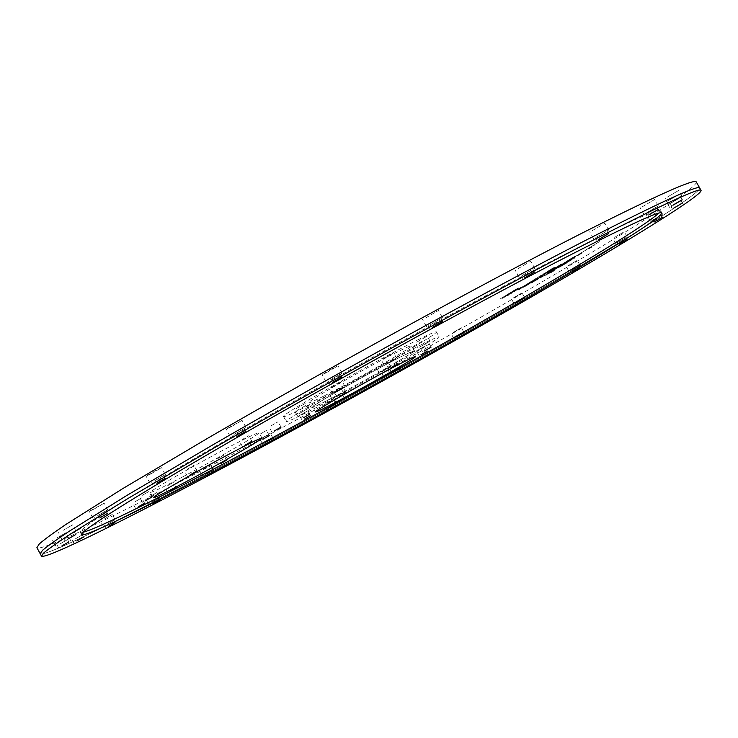 <?xml version="1.0" encoding="UTF-8"?>
<svg xmlns="http://www.w3.org/2000/svg" width="738" height="738" viewBox="0 0 738 738"><rect width="100%" height="100%" fill="white"/><g stroke="black" fill="none" stroke-linecap="round" stroke-linejoin="round"><path stroke-width="0.55" stroke-dasharray="3.69 2.77" d="M507.606 294.896L508.436 294.453L508.731 294.988L507.91 295.421L507.606 294.896M699.744 188.07C700.131 193.965 623.361 241.206 530.917 294.693C437.071 348.926 326.593 410.236 229.813 461.813C131.253 514.331 44.049 557.873 40.175 553.675C44.049 557.873 131.253 514.331 229.813 461.813C326.593 410.236 437.071 348.926 530.917 294.693C623.361 241.206 700.131 193.965 699.744 188.07M696.368 182.102C697.087 188.577 620.566 236.261 528.26 289.951C434.544 344.388 324.083 405.697 227.212 457.071C128.541 509.377 41.107 552.448 36.9 547.651M335.596 396.961L341.685 393.446L335.596 396.961M382.708 370.946L388.898 367.367L382.708 370.946M418.188 349.96L424.618 346.242L418.188 349.96M421.601 345.984L428.271 342.118L421.601 345.984M387.939 362.985L394.71 359.065L387.939 362.985M336.537 391.361L343.179 387.515L336.537 391.361M300.726 412.708L307.119 409.018L300.726 412.708M301.593 414.332L307.764 410.771L301.593 414.332M167.157 485.973L173.329 482.421L167.157 485.973M217.581 458.713L223.789 455.134L217.581 458.713M260.071 434.147L266.483 430.439L260.071 434.147M271.39 425.632L278.069 421.767L271.39 425.632M187.12 469.276L193.919 465.346L187.12 469.276M142.286 495.318L148.855 491.526L142.286 495.318M135.386 501.517L141.696 497.882L135.386 501.517M241.963 439.691L248.807 435.734L241.963 439.691M182.849 476.794C162.858 487.311 152.056 492.495 150.432 492.357C147.812 492.071 193.956 465.42 228.752 447.2C247.894 437.191 257.996 432.367 259.047 432.745C260.745 433.584 216.778 458.935 182.849 476.794M337.423 395.162C322.026 403.271 313.788 407.219 312.728 407.016C310.015 406.915 357.976 379.175 389.895 362.478C404.507 354.83 412.164 351.177 412.883 351.528C414.608 352.22 368.603 378.769 337.423 395.162M649.32 214.915L659.634 208.9L649.32 214.915M652.374 220.321L662.696 214.334L652.374 220.321M668.241 200.699L679.246 194.26L668.241 200.699M671.479 206.419L682.493 200.007L671.479 206.419M667.18 197.184L678.849 190.339L667.18 197.184M670.602 203.254L682.299 196.437L670.602 203.254M642.457 206.695L654.68 199.509L642.457 206.695M646.082 213.125L658.324 205.967L646.082 213.125M592.245 230.643L604.819 223.227L592.245 230.643M596.046 237.396L608.647 230.016L596.046 237.396M518.076 268.641L530.733 261.169L518.076 268.641M522.006 275.671L534.69 268.235L522.006 275.671M425.946 317.829L438.409 310.477L425.946 317.829M429.959 325.024L442.44 317.718L429.959 325.024M326.058 372.875L322.054 374.664L334.111 367.57L338.069 365.808L326.058 372.875M330.061 380.116L342.091 373.077L330.061 380.116M230.634 427.053L226.188 429.064L242.055 420.356L230.634 427.053M234.564 434.184L245.994 427.523L234.564 434.184M150.838 473.953L146.087 476.139L156.862 469.848L161.576 467.689L150.838 473.953M154.62 480.872L165.377 474.626L154.62 480.872M94.077 509.054L89.224 511.314L104.132 503.205L94.077 509.054M97.684 515.668L107.757 509.847L97.684 515.668M63.145 530.327L72.573 524.866L63.145 530.327M66.549 536.591L75.986 531.148L66.549 536.591M56.955 537.928L65.83 532.808L56.955 537.928M60.165 543.841L69.049 538.731L60.165 543.841M72.093 533.445L80.497 528.602L72.093 533.445M75.119 539.017L83.542 534.192L75.119 539.017M104.215 519.054L112.268 514.414L104.215 519.054M107.093 524.34L115.156 519.718L107.093 524.34M149.076 496.997L156.88 492.514L149.076 496.997M151.834 502.043L159.648 497.56L151.834 502.043M202.941 469.303L210.607 464.894L202.941 469.303M205.598 474.156L213.273 469.765L205.598 474.156M262.691 437.671L270.32 433.28L262.691 437.671M265.293 442.385L272.922 438.012L265.293 442.385M325.772 403.511L333.465 399.083L325.772 403.511M328.336 408.16L336.039 403.741L328.336 408.16M389.959 368.068L397.837 363.52L389.959 368.068M392.533 372.699L400.42 368.17L392.533 372.699M453.224 332.46L461.388 327.746L453.224 332.46M455.826 337.128L463.999 332.432L455.826 337.128M513.436 297.866L521.987 292.921L513.436 297.866M516.102 302.645L524.672 297.709L516.102 302.645M568.195 265.625L577.245 260.376L568.195 265.625M570.963 270.551L580.022 265.32L570.963 270.551M614.643 237.322L624.283 231.714L614.643 237.322M617.54 242.461L627.189 236.88L617.54 242.461M515.927 289.287L518.362 287.921L513.639 290.551L515.927 289.287L516.951 289.517L516.655 288.973M512.476 291.372L511.582 291.916L512.781 291.206L512.772 291.907L511.877 292.451L511.582 291.916M509.94 293.124L506.702 294.84L509.94 293.124L510.244 293.65L509.626 293.918L509.331 293.383M506.323 295.237L503.703 296.694L506.941 294.969L506.323 295.237L506.619 295.772L508.436 294.766L508.141 294.231M515.761 290.615L512.126 292.58L515.761 290.615L516.056 291.141L516 290.468M549.1 270.412L552.135 268.752L548.666 270.615L549.404 270.957L550.696 270.237L550.391 269.702M548.666 270.615L548.971 271.16L549.007 270.385M546.978 271.824L549.007 270.671L546.978 271.824L547.282 272.359L547.319 271.621M540.677 275.615L538.048 277.147L542.162 274.887L540.087 275.892L540.972 276.15L539.893 276.815L539.589 276.28M540.317 275.744L540.622 276.289L542.458 275.431L542.162 274.887M536.065 278.641L533.131 280.172L537.698 278.355L537.402 277.82M536.36 279.176L533.426 280.708L533.131 280.172M533.251 280.283L533.694 280.034L533.556 280.809L533.694 280.034M529.358 282.497L532.956 280.56L529.358 282.497L529.663 283.032L531.545 282.045L531.24 281.51M532.753 280.689L533.048 281.224L532.144 281.731L531.849 281.196M528.334 283.3L526.249 284.416L529.46 282.719L528.334 283.3L528.629 283.835L526.757 284.813L526.462 284.287M528.602 283.171L528.897 283.696L529.755 283.244L529.46 282.719M524.663 285.514L526.6 284.398L523.187 286.298L526.388 284.61L524.663 285.514L524.958 286.04L526.6 285.108L526.305 284.582M520.917 287.691L523.39 286.335L520.917 287.691L520.908 288.429L521.471 288.171L521.176 287.645M553.186 268.567L550.354 270.108L553.186 268.567L553.491 269.112L553.306 268.494M546.729 272.331L549.063 271.178L546.729 272.331L547.033 272.866L546.461 272.543M547.033 272.866L549.063 271.722L548.758 271.187M539.257 276.981L538.768 277.23L539.561 277.516L539.21 276.981M533.657 280.514L531.295 281.833L535.151 279.73L533.657 280.514L533.961 281.04L533.316 281.427L533.02 280.901M534.663 280.034L534.958 280.56L534.211 280.32M525.714 285.274L529.736 283.069L525.714 285.274L526.01 285.8L530.004 283.613L529.709 283.088M566.055 261.52L570.031 259.352L566.055 261.52L566.35 262.055L568.223 261.178L567.919 260.643M540.133 277.442L542.587 276.095L540.133 277.442L540.115 278.18L540.659 277.931L540.364 277.405M537.624 279.185L534.865 280.615L537.624 279.185L537.919 279.702L536.886 280.191L536.591 279.674M537.919 279.702L537.402 279.324M591.332 246.686L588.795 248.079L591.332 246.686L591.636 247.23L591.101 247.498L591.046 246.861L589.422 247.82L590.824 246.953L591.055 247.599L590.751 247.055M588.795 248.079L589.099 248.623L590.548 247.793L590.234 247.248M578.943 254.13L582.144 252.442L578.943 254.13L579.247 254.665L579.92 254.315L579.616 253.78M575.64 256.16L577.826 255.09L574.782 256.713L575.935 256.003L575.935 256.695L574.256 257.728L573.961 257.193M570.926 259.315L566.36 261.861L570.926 259.315L571.23 259.85L568.343 261.353L568.048 260.818M571.23 259.85L570.714 259.453M563.832 264.296L561.166 265.763L565.336 263.392L562.374 265.016L563.832 264.296L563.537 263.761L560.871 265.228L566.876 261.261L563.574 263.171M562.264 265.163L561.969 264.638M563.408 264.462L563.112 263.927L562.07 264.49L563.537 263.761M562.587 264.887L562.291 264.352M558.666 266.778L554.875 268.835L558.666 266.778L558.961 267.304L556.59 268.549L556.295 268.023M552.089 270.625L554.395 269.398L552.089 270.625L552.384 271.15L554.478 270.053L554.183 269.527M552.384 271.15L552.301 270.486M547.135 274.361L550.299 272.645L547.135 274.361M548.62 272.959L546.757 273.946L548.62 272.959L548.915 273.475M550.151 272.774L549.865 272.257M546.037 274.591L542.052 276.778L546.037 274.591L546.332 275.117L544.552 275.947L544.257 275.431M572.928 258.503L574.321 257.645L571.489 259.241L572.928 258.503L573.223 259.038L574.312 258.401L574.007 257.876M571.489 259.241L571.793 259.776L571.839 259.01M571.793 259.776L572.024 258.992M571.821 259.056L572.125 259.591L572.19 258.89M572.125 259.591L572.07 258.89M568.657 261.058L566.673 262.174L569.164 260.818L566.969 262.71L566.673 262.174M554.229 270.781L550.779 272.673L554.229 270.781M554.007 270.145L550.483 272.156L554.367 269.942L554.303 270.661M553.924 270.938L553.629 270.422M551.932 271.483L546.803 274.37L551.932 271.483L552.227 271.999L549.699 273.3L549.404 272.774M558.97 266.944L557.679 267.7L560.225 266.307L557.937 267.562L558.97 266.944L559.266 267.47L557.974 268.226L557.679 267.7M560.225 266.307L560.52 266.833L559.847 266.556M560.52 266.833L560.151 266.326M569.551 260.394L571.922 259.158L569.551 260.394L569.847 260.929L568.417 261.75L568.122 261.224M570.262 260.025L570.557 260.551L572.218 259.684L571.922 259.158M574.588 257.396L575.908 256.686L573.315 258.125L574.588 257.396L574.893 257.931L574.588 257.396M574.884 257.931L574.533 257.451M575.151 257.82L574.893 257.248M544.847 275.08L545.281 274.84L545.142 275.606L545.281 274.84M561.849 264.868L558.675 266.621L562.67 264.342L561.849 264.868L562.144 265.403L559.874 266.686L559.579 266.15M559.874 266.686L562.135 265.293L561.839 264.757M562.135 265.293L559.469 266.796L559.173 266.261M559.469 266.796L562.144 265.403M562.568 265.099L562.273 264.564L562.577 265.099M566.913 261.612L563.998 263.309L566.913 261.612L567.208 262.147L565.188 263.291L564.893 262.756M565.935 262.276L566.231 262.811L567.467 262.165L567.162 261.639M578.251 254.647L578.546 255.182L577.181 255.957L576.885 255.413M536.397 279.674L540.013 277.617L536.397 279.674L536.692 280.191L539.561 278.696L539.266 278.171M555.142 268.494L552.974 270.274L552.67 269.739L556.378 267.221L554.838 267.959M552.725 269.711L553.02 270.246L555.963 268.623L555.668 268.097L552.67 269.739M566.876 261.261L566.683 262.128L566.378 261.593M567.171 261.796L566.461 262.128L566.157 261.593M562.873 263.503L563.168 264.038L563.352 263.18M568.168 260.246L571.221 258.623L568.168 260.246L568.472 260.791L569.616 260.08L569.312 259.545M571.221 258.623L571.526 259.158L569.754 260.154L569.45 259.619M575.031 256.271L571.895 257.931L575.031 256.271L575.336 256.815L572.42 258.337L572.116 257.793M532.421 281.842L530.364 282.94L533.528 281.261L532.421 281.842L532.716 282.368L530.862 283.337L530.567 282.811M530.862 283.337L532.716 282.368M533.823 281.787L533.528 281.261M532.974 282.23L532.679 281.704M536.129 279.564L533.417 281.058L536.425 279.407L534.699 280.274L536.148 279.517L536.425 280.089L535.281 280.735L534.985 280.219M535.53 279.951L535.825 280.477L533.712 281.584L533.417 281.058M539.496 277.35L541.461 276.307L539.137 277.543L539.792 277.875L538.694 278.521L538.399 277.995M541.793 276.003L545.52 273.89L541.591 276.03L542.089 276.529L544.09 275.403L543.786 274.877M555.013 268.632L554.708 268.097M556.378 267.903L556.074 267.368M555.428 268.447L555.124 267.912M527.08 284.628L522.855 287.036L528.011 284.13L525.207 285.588L527.08 284.628L527.375 285.154L524.45 286.759L524.155 286.233M524.45 286.759L527.375 285.154M524.404 286.787L524.109 286.261M525.668 286.206L525.373 285.68M523.353 287.433L523.058 286.907M533.786 280.569L528.786 283.383L533.786 280.569L534.081 281.104L530.548 283.005L530.253 282.479M531.747 281.768L532.043 282.294L530.521 283.023L530.225 282.497M532.043 282.294L534.081 281.104M531.591 282.636L531.295 282.11M529.912 283.475L529.616 282.94M519.165 288.779L522.735 286.851L519.165 288.779L519.46 289.305L521 288.558L520.705 288.032M518.583 289.213L518.879 289.739L520.567 288.89L520.272 288.374M522.181 286.925L525.078 285.329L522.181 286.925L522.476 287.451L524.607 286.335L524.312 285.809M531.48 281.187L531.969 280.938L531.701 281.768L531.526 281.187M534.884 279.093L539.653 276.436L534.884 279.093L535.188 279.628L538.122 278.097L537.827 277.562M542.716 274.268L546.341 272.313L542.716 274.268L543.011 274.813L544.552 274.075L544.247 273.54M542.744 274.25L543.048 274.794L546.646 272.848L546.341 272.313M549.865 270.145L547.144 271.547L549.792 270.163L550.17 270.689L550.317 269.868M552.596 268.263L550.917 269.204L554.303 267.405L552.596 268.263L552.9 268.807L551.221 269.748L550.917 269.204M552.467 268.42L552.771 268.964L554.607 267.949L554.303 267.405M516.388 289.139L511.674 291.768L516.388 289.139L516.683 289.683L514.497 290.892L514.192 290.357M514.681 290.191L514.986 290.726L514.257 291.04L513.952 290.504M508.648 293.641L513.344 291.021L508.648 293.641M507.495 294.444L506.619 294.988L507.495 294.444M501.775 297.884L506.443 295.283L501.775 297.884M517.495 288.862L515.133 290.172L517.495 288.862M513.934 291.067L511.582 292.368L513.934 291.067M510.401 293.244L508.058 294.545L510.401 293.244M517.864 289.038L521.757 286.916L517.864 289.038M514.035 291.409L517.91 289.287L514.035 291.409M532.873 280.569L530.382 281.87L532.873 280.569M528.122 283.364L530.419 282.017L528.122 283.364M526.342 284.508L524.893 285.274L526.342 284.508M551.452 269.591L548.943 270.975L551.452 269.591M544.672 273.743L547.365 272.221L544.672 273.743M543.297 274.591L540.936 275.892L543.297 274.591M540.493 276.335L540.982 276.077L540.493 276.335M559.662 265.163L557.042 266.529L559.662 265.163M550.059 271.031L547.568 272.359L550.059 271.031M544.127 274.462L544.616 274.213L544.127 274.462M559.542 265.735L557.052 267.055L559.542 265.735M553.897 269.185L555.668 268.097M551.517 270.606L552.006 270.357L551.517 270.606M534.478 280.929L538.048 278.992L534.478 280.929M594.883 244.435L597.097 243.153L594.883 244.435M590.4 247.092L593.149 245.606L590.4 247.092M587.448 248.909L590.428 247.359L587.448 248.909M586.147 249.702L589.053 248.189L586.147 249.702M583.601 251.51L579.92 253.531L583.601 251.51M577.596 255.09L580.317 253.558L577.596 255.09M574.736 256.806L573.786 257.387L574.736 256.806M568.343 260.606L569.441 260.007L568.343 260.606M553.03 270.043L555.825 268.521L553.03 270.043M549.146 272.516L551.221 271.307L549.146 272.516M541.498 277.119L541.969 276.87L541.498 277.119M570.511 259.822L572.605 258.734L570.511 259.822M565.363 262.986L568.297 261.455L565.363 262.986M561.184 265.551L563.97 264.038L561.184 265.551M553.675 270.154L557.245 268.226L553.675 270.154M545.585 275.117L549.34 273.069L545.585 275.117M555.834 268.918L557.919 267.709L555.834 268.918M559.164 266.787L562.088 265.265L559.164 266.787M563.97 263.936L566.286 262.58L563.97 263.936M540.031 278.023L543.805 275.966L540.031 278.023M550.327 271.695L553.113 270.182L550.327 271.695M563.186 264.001L565.04 262.866L563.112 263.927M573.943 257.331L570.52 259.306L573.943 257.331M583.463 251.418L585.99 250.081L583.463 251.418M586.728 249.352L589.708 247.793L586.728 249.352M591.904 246.206L594.505 244.859L591.904 246.206M596.239 243.512L599.56 241.667L596.239 243.512M549.819 271.492L550.299 271.243L549.819 271.492M554.339 268.715L558.398 266.492L554.339 268.715M560.871 264.841L564.136 262.922L560.871 264.841M572.365 257.774L569.985 259.093L572.365 257.774M530.447 282.949L532.181 282.045L530.447 282.949M534.45 280.578L532.006 281.925L534.45 280.578M538.62 278.014L536.175 279.361L538.62 278.014M539.976 277.027L542.661 275.569L539.976 277.027M545.843 273.577L546.323 273.318L545.843 273.577M547.135 272.617L550.041 271.104L547.135 272.617M554.081 268.595L551.461 269.96L554.081 268.595M557.974 266.169L555.16 267.682L557.974 266.169M562.07 263.678L558.398 265.698L562.07 263.678M541.923 275.265L543.02 274.656L541.923 275.265M515.945 290.228L519.829 288.106L515.945 290.228M508.639 294.333L506.305 295.624L508.639 294.333M512.163 292.156L509.82 293.456L512.163 292.156M515.714 289.969L513.353 291.27L515.714 289.969M499.857 299.065L504.506 296.473L499.857 299.065M509.054 294.075L508.205 294.49L508.51 295.025L509.349 294.61L509.054 294.075M511.96 292.285L510.133 293.29L511.96 292.285M513.731 291.187L511.895 292.202L513.731 291.187M515.502 290.099L513.51 291.224L515.502 290.099M513.51 291.224L513.805 291.759L514.644 291.344L514.349 290.809M513.805 291.759L513.666 291.113M517.956 288.706L515.447 290.016L517.956 288.706L518.251 289.231L516.425 290.246L516.13 289.711M543.38 275.256L541.544 276.27L543.38 275.256M541.24 276.427L544.312 274.822L541.24 276.427M543.085 274.721L541.249 275.735L543.085 274.721M544.017 274.979L543.721 274.444M542.19 275.984L541.895 275.449M579.911 253.623L581.175 252.968L581.479 253.503L580.216 254.167L579.911 253.623M594.173 244.961L592.485 245.837L594.459 244.758L594.477 245.505L594.081 244.933M511.222 292.912L513.648 291.556L511.222 292.912M504.331 297.165L506.738 295.818L504.331 297.165M502.403 298.346L504.801 297.008L502.403 298.346M510.198 293.373L511.028 292.958L511.323 293.493L510.493 293.899L510.198 293.373M517.642 290.025L520.124 288.632L517.642 290.025M555.926 268.291L557.559 267.433L555.926 268.291M550.059 272.018L550.732 271.566L550.059 272.018M573.509 257.71L571.037 259.01L573.509 257.71M565.271 262.627L566.812 261.75L565.271 262.627L565.566 263.152L565.151 262.617M563.638 263.023L566.092 261.741L563.638 263.023M538.288 278.604L539.939 277.737L538.288 278.604M595.824 243.927L596.59 243.411L595.824 243.927M541.858 275.883L543.537 275.016L541.858 275.883M536.443 279.213L538.113 278.346L536.443 279.213M532.273 281.787L533.943 280.91L532.273 281.787M572.144 257.913L570.29 258.937L572.144 257.913M549.312 270.228L550.576 269.564L549.312 270.228L549.616 270.772L550.852 270.062L550.548 269.527M538.814 277.839L538.712 278.549L540.336 276.981L540.631 277.506L539.109 278.364M557.559 267.451L562.098 264.933L557.559 267.451M557.135 267.11L558.112 267.331L557.135 267.11M548.076 272.756L552.614 270.237L548.076 272.756M549.515 271.363L551.212 270.486L549.515 271.363M552.153 269.923L549.247 271.51L552.153 269.923M527.633 284.213L528.454 283.696L528.749 284.222L527.928 284.739L527.633 284.213M534.653 279.97L533.15 280.846L534.653 279.97M509.109 294.158L507.301 295.154L507.596 295.689L509.405 294.683L509.109 294.158M548.685 271.316L546.996 272.193L548.685 271.316M549.22 270.828L550.908 269.942L549.22 270.828M556.747 268.42L557.421 267.968L556.747 268.42M561.258 266.206L564.266 264.564L561.258 266.206M528.168 283.254L529.856 282.368L528.168 283.254M564.053 263.807L565.705 262.949L564.053 263.807M569.164 260.671L570.797 259.822L569.164 260.671M528.463 283.789L530.152 282.903L528.463 283.789M529.414 283.346L530.714 282.553L529.414 283.346M543.952 275.726L545.465 274.896L543.952 275.726M564.349 264.333L566 263.475L564.349 264.333M565.243 263.927L566.581 263.106L565.243 263.927M550.88 269.407L551.849 268.863L550.88 269.407M551.24 269.038L552.393 268.438L551.24 269.038M549.718 272.894L551.028 272.091L549.718 272.894M549.303 273.06L551.517 271.833L549.303 273.06M571.765 270.062L578.776 266.021L571.765 270.062M456.508 336.722L462.827 333.087L456.508 336.722M328.917 407.8L334.877 404.387L328.917 407.8M206.114 473.833L212.046 470.438L206.114 473.833M107.573 524.026L113.809 520.447L107.573 524.026M60.664 543.509L67.527 539.561L60.664 543.509M98.274 515.272L106.06 510.77L98.274 515.272M235.357 433.667L244.195 428.52L235.357 433.667M430.974 324.379L440.623 318.724L430.974 324.379M597.18 236.695L606.922 230.994L597.18 236.695M671.7 202.59L680.731 197.323L671.7 202.59M653.333 219.739L661.313 215.118L653.333 219.739M83.163 532.227L80.285 532.227C77.739 529.386 130.34 495.447 231.142 437.173C331.639 379.064 466.951 304.785 553.325 260.163C623.702 224.02 659.366 207.535 660.298 210.727L658.776 213.162M618.416 241.935L625.879 237.618L618.416 241.935M672.502 205.791L681.017 200.837L672.502 205.791M647.217 212.433L656.672 206.898L647.217 212.433M523.104 274.979L532.91 269.232L523.104 274.979M330.965 379.526L340.273 374.083L330.965 379.526M155.303 480.42L163.624 475.595L155.303 480.42M67.084 536.231L74.381 532.024L67.084 536.231M75.599 538.703L82.112 534.967L75.599 538.703M152.323 501.729L158.366 498.261L152.323 501.729M265.837 442.053L271.741 438.667L265.837 442.053M393.16 372.312L399.258 368.815L393.16 372.312M516.84 302.193L523.463 298.383L516.84 302.193M330.956 393.354L340.716 387.782L330.956 393.354M333.576 398.096L343.345 392.524L333.576 398.096M296.851 410.623L306.777 404.95L296.851 410.623M299.536 415.494L309.471 409.83L299.536 415.494M295.809 408.87L306.095 402.976L295.809 408.87M298.595 413.907L308.89 408.04L298.595 413.907M331.482 387.432L342.128 381.325L331.482 387.432M334.342 392.598L344.997 386.509L334.342 392.598M382.865 359.074L393.649 352.893L382.865 359.074M385.725 364.231L396.518 358.059L385.725 364.231M416.647 342.192L427.237 336.113L416.647 342.192M419.433 347.201L430.033 341.141L419.433 347.201M413.418 346.297L423.621 340.449L413.418 346.297M416.103 351.131L426.315 345.301L416.103 351.131M378.068 367.358L387.93 361.712L378.068 367.358M380.688 372.081L390.559 366.445L380.688 372.081M323.668 396.168C314.111 400.992 309.047 403.234 308.493 402.874C304.748 402.81 369.184 365.91 398.437 351.445C406.859 347.247 411.25 345.347 411.619 345.744C413.907 346.648 353.53 381.195 323.668 396.168M326.344 401.002C316.796 405.863 311.759 408.142 311.233 407.837C307.58 407.939 372.072 371.122 401.26 356.519L414.369 350.698C416.573 351.436 356.14 385.909 326.344 401.002M417.588 339.987C429.654 334 435.927 331.297 436.407 331.897C439.294 333.53 351.159 383.954 306.787 406.269C292.22 413.64 284.481 417.071 283.576 416.564C277.506 416.767 374.544 361.186 417.588 339.987M420.448 345.135C432.486 339.083 438.723 336.325 439.165 336.86C441.914 338.244 353.705 388.557 309.425 411.048C294.886 418.474 287.183 421.97 286.316 421.546C280.385 421.988 377.515 366.537 420.448 345.135M557.291 268.171L556.996 267.645M336.224 402.671L333.594 397.92M383.465 376.583L380.836 371.841M419.064 355.679L416.361 350.827M422.514 351.906L419.719 346.878M388.778 369.12L385.909 363.945M337.229 397.579L334.36 392.395M301.288 418.833L298.503 413.778M302.146 420.245L299.453 415.365M167.314 492.394L164.5 487.255M217.885 464.977L215.099 459.903M260.523 440.448L257.682 435.282M271.898 432.136L268.955 426.785M187.36 476.241L184.279 470.623M142.36 502.255L139.344 496.729M135.423 508.214L132.526 502.892M242.387 446.481L239.343 440.937M153.366 497.726L150.432 492.357M315.467 411.979L312.728 407.016M650.482 221.206L647.429 215.782M669.532 207.323L666.294 201.585M668.545 204.205L665.104 198.116M643.822 214.149L640.178 207.71M593.481 238.559L589.662 231.778M519.035 277.018L515.087 269.96M426.49 326.602L422.468 319.369M326.076 381.933L322.054 374.664M230.127 436.241L226.188 429.064M149.888 483.095L146.087 476.139M92.84 517.965L89.224 511.314M61.807 538.869L58.385 532.568M55.664 546.028L52.435 540.087M70.94 541.065L67.896 535.456M103.283 526.203L100.386 520.899M148.384 503.74L145.617 498.676M202.489 475.687L199.814 470.826M262.479 443.778L259.868 439.036M325.781 409.415L323.207 404.756M390.19 373.843L387.616 369.194M453.658 338.189L451.047 333.502M514.072 303.622L511.397 298.844M569.016 271.483L566.249 266.547M615.649 243.365L612.743 238.208M520.613 287.903L520.908 288.429M546.406 272.553L546.71 273.088M539.33 276.934L539.626 277.46M539.819 277.663L540.115 278.18M554.044 270.136L554.339 270.661M627.189 236.88L624.283 231.714M580.022 265.32L577.245 260.376M524.672 297.709L521.987 292.921M463.999 332.432L461.388 327.746M400.42 368.17L397.837 363.52M336.039 403.741L333.465 399.083M272.922 438.012L270.32 433.28M213.273 469.765L210.607 464.894M159.648 497.56L156.88 492.514M115.156 519.718L112.268 514.414M83.542 534.192L80.497 528.602M69.049 538.731L65.83 532.808M75.986 531.148L72.573 524.866M107.757 509.847L104.132 503.205M165.377 474.626L161.576 467.689M245.994 427.523L242.055 420.356M342.091 373.077L338.069 365.808M442.44 317.718L438.409 310.477M534.69 268.235L530.733 261.169M608.647 230.016L604.819 223.227M658.324 205.967L654.68 199.509M682.299 196.437L678.849 190.339M682.493 200.007L679.246 194.26M662.696 214.334L659.634 208.9M415.632 356.482L412.883 351.528M261.972 438.058L259.047 432.745M251.852 441.269L248.807 435.734M144.593 503.196L141.696 497.882M151.871 497.043L148.855 491.526M196.991 470.955L193.919 465.346M281.021 427.108L278.069 421.767M269.324 435.595L266.483 430.439M226.566 460.208L223.789 455.134M176.133 487.55L173.329 482.421M310.458 415.651L307.764 410.771M309.905 414.073L307.119 409.018M346.048 392.699L343.179 387.515M397.579 364.24L394.71 359.065M431.066 347.146L428.271 342.118M427.32 351.094L424.618 346.242M391.527 372.109L388.898 367.367M344.314 398.197L341.685 393.446M555.096 267.848L555.391 268.383M531.406 281.233L531.701 281.768M508.205 294.49L508.51 295.025M594.459 244.758L594.763 245.311M511.028 292.958L511.323 293.493M591.046 246.861L591.35 247.405M564.874 262.811L565.17 263.337M538.417 278.023L538.712 278.549M570.271 270.781L571.378 272.765M454.839 337.534L455.881 339.406M326.943 408.769L327.976 410.642M203.716 475.014L204.777 476.96M104.63 525.465L105.783 527.587M57.186 545.197L58.477 547.568M94.538 517.043L95.995 519.7M231.935 435.245L233.512 438.123M428.298 325.587L429.913 328.484M595.197 237.59L596.728 240.302M670.104 203.319L671.479 205.754M651.875 220.422L653.093 222.599M80.285 532.227L81.586 534.616M616.959 242.627L618.112 244.684M671.008 206.492L672.3 208.789M645.464 213.227L646.922 215.8M520.816 276.021L522.393 278.844M327.893 380.928L329.508 383.834M151.65 482.126L153.172 484.912M63.422 537.993L64.787 540.511M72.379 540.281L73.597 542.522M149.657 503.039L150.764 505.06M263.66 443.123L264.702 445.014M391.352 373.197L392.385 375.061M515.272 302.958L516.342 304.868M523.463 298.383L524.534 300.301M399.258 368.815L400.291 370.67M271.741 438.667L272.783 440.558M158.366 498.261L159.473 500.29M82.112 534.967L83.329 537.209M74.381 532.024L75.746 534.543M163.624 475.595L165.137 478.372M340.273 374.083L341.888 376.989M532.91 269.232L534.496 272.064M656.672 206.898L658.13 209.481M681.017 200.837L682.318 203.144M625.879 237.618L627.042 239.684M660.298 210.727L661.635 213.088M661.313 215.118L662.54 217.286M680.731 197.323L682.106 199.758M606.922 230.994L608.444 233.706M440.623 318.724L442.237 321.62M244.195 428.52L245.772 431.379M106.06 510.77L107.508 513.427M67.527 539.561L68.819 541.932M113.809 520.447L114.962 522.569M212.046 470.438L213.116 472.385M334.877 404.387L335.91 406.251M462.827 333.087L463.87 334.96M578.776 266.021L579.884 268.005M331.934 398.843L329.305 394.092M297.737 416.306L295.052 411.426M296.722 414.756L293.936 409.691M332.543 393.4L329.674 388.216M384.101 364.95L381.232 359.784M417.957 347.856L415.162 342.829M414.664 351.777L411.97 346.925M379.175 372.764L376.555 368.022M311.233 407.837L308.493 402.874M436.407 331.897L439.165 336.86M283.576 416.564L286.316 421.546M414.369 350.698L411.619 345.744M390.559 366.445L387.93 361.712M426.315 345.301L423.621 340.449M430.033 341.141L427.237 336.113M396.518 358.059L393.649 352.893M344.997 386.509L342.128 381.325M308.89 408.04L306.095 402.976M309.471 409.83L306.777 404.95M343.345 392.524L340.716 387.782"/><path stroke-width="1.11" d="M41.485 556.092L40.175 553.675L42.647 550.207C47.592 546.046 56.457 539.718 69.243 531.24L126.632 495.576L212.821 444.857C328.853 377.764 485.484 291.888 582.789 241.796C660.067 202.258 699.061 184.343 699.744 188.07L696.368 182.102C695.454 177.978 656.276 195.533 578.832 234.758C481.342 284.471 324.692 370.245 208.826 437.588L122.803 488.584L65.636 524.607C52.924 533.214 44.142 539.672 39.262 543.971L36.9 547.651L40.175 553.675L42.647 550.207C47.592 546.046 56.457 539.718 69.243 531.24L126.632 495.576L212.821 444.857C328.853 377.764 485.484 291.888 582.789 241.796C660.067 202.258 699.061 184.343 699.744 188.07L701.1 190.459C701.358 196.123 624.468 243.189 531.978 296.593C438.077 350.744 327.598 412.053 230.856 463.713C132.333 516.314 45.221 560.041 41.485 556.092L44.003 552.697C48.976 548.592 57.878 542.319 70.682 533.897L128.154 498.381L214.417 447.772C330.513 380.78 487.145 294.849 584.367 244.619C661.589 204.943 700.5 186.889 701.1 190.459M338.216 401.703L344.314 398.197L338.216 401.703M385.328 375.67L391.527 372.109L385.328 375.67M420.881 354.793L427.32 351.094L420.881 354.793M424.387 350.993L431.066 347.146L424.387 350.993M390.799 368.142L397.579 364.24L390.799 368.142M339.397 396.527L346.048 392.699L339.397 396.527M303.502 417.754L309.905 414.073L303.502 417.754M304.277 419.202L310.458 415.651L304.277 419.202M169.961 491.093L176.133 487.55L169.961 491.093M220.358 463.768L226.566 460.208L220.358 463.768M262.903 439.285L269.324 435.595L262.903 439.285M274.333 430.964L281.021 427.108L274.333 430.964M190.192 474.875L196.991 470.955L190.192 474.875M145.294 500.825L151.871 497.043L145.294 500.825M138.283 506.821L144.593 503.196L138.283 506.821M244.998 445.217L251.852 441.269L244.998 445.217M185.681 481.951C165.709 492.523 154.943 497.781 153.366 497.726C150.829 497.587 197.028 471.019 231.787 452.708C250.892 442.643 260.957 437.763 261.972 438.058C263.586 438.741 219.564 464.017 185.681 481.951M340.08 399.968C324.702 408.114 316.501 412.118 315.467 411.979C312.829 412.016 360.854 384.369 392.727 367.589C407.321 359.904 414.959 356.196 415.632 356.482C417.284 357.035 371.223 383.492 340.08 399.968M572.872 272.036L579.884 268.005L572.872 272.036M457.551 338.585L463.87 334.96L457.551 338.585M329.951 409.664L335.91 406.251L329.951 409.664M207.184 475.77L213.116 472.385L207.184 475.77M108.726 526.139L114.962 522.569L108.726 526.139M61.955 545.871L68.819 541.932L61.955 545.871M99.722 517.919L107.508 513.427L99.722 517.919M236.926 436.527L245.772 431.379L236.926 436.527M432.579 327.257L442.237 321.62L432.579 327.257M598.702 239.398L608.444 233.706L598.702 239.398M673.065 205.016L682.106 199.758L673.065 205.016M654.551 221.907L662.54 217.286L654.551 221.907M244.748 455.106C158.135 501.296 84.464 538.122 81.586 534.616C79.132 531.932 131.825 498.178 232.682 439.986C333.244 381.961 468.547 307.654 554.856 262.903C625.187 226.649 660.778 210.044 661.635 213.088C662.097 217.811 595.797 258.503 513.39 306.067C429.913 354.212 330.495 409.359 244.748 455.106M658.776 213.162C646.101 224.97 579.062 265.726 499.266 311.667C418.575 358.068 325.006 409.885 243.688 453.169C165.718 494.654 98.541 528.353 83.163 532.227M619.569 243.992L627.042 239.684L619.569 243.992M673.794 208.088L682.318 203.144L673.794 208.088M648.665 214.998L658.13 209.481L648.665 214.998M524.681 277.792L534.496 272.064L524.681 277.792M332.57 382.422L341.888 376.989L332.57 382.422M156.825 483.187L165.137 478.372L156.825 483.187M68.45 538.74L75.746 534.543L68.45 538.74M76.817 540.936L83.329 537.209L76.817 540.936M153.43 503.74L159.473 500.29L153.43 503.74M266.879 443.944L272.783 440.558L266.879 443.944M394.193 374.166L400.291 370.67L394.193 374.166M517.91 304.102L524.534 300.301L517.91 304.102"/></g></svg>
